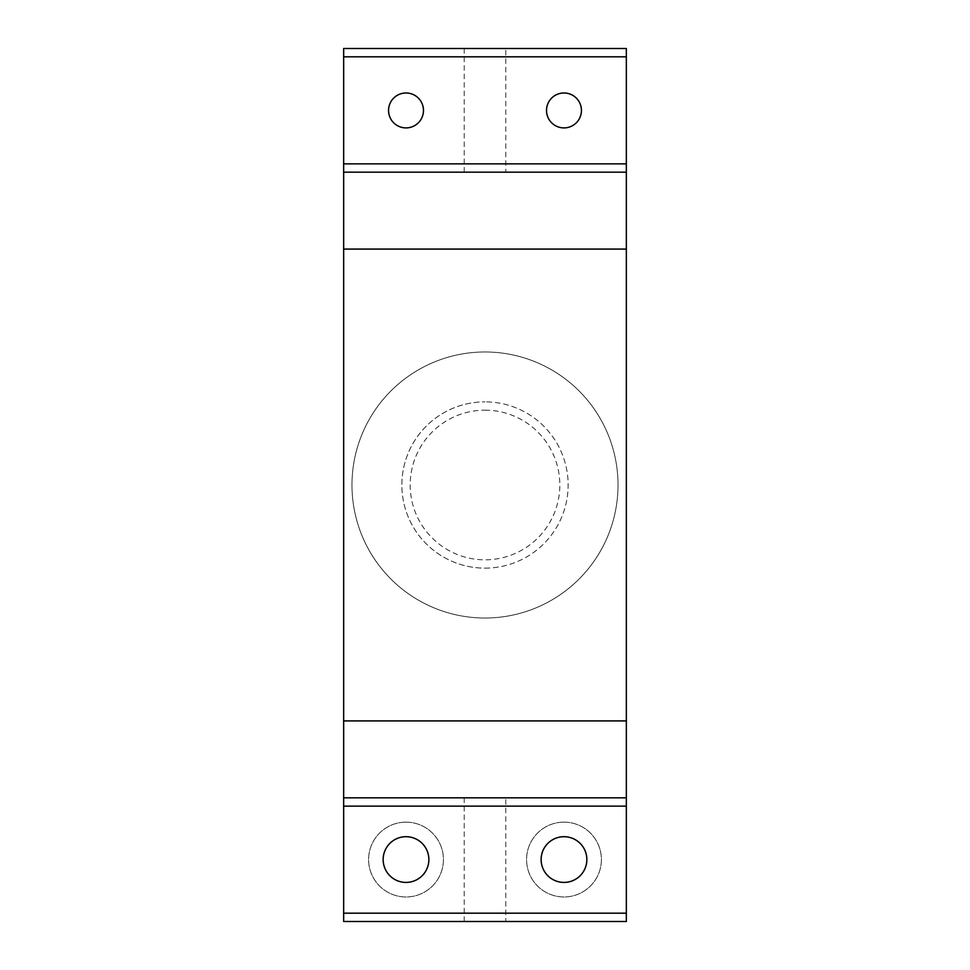 <?xml version="1.0" encoding="UTF-8"?>
<svg xmlns="http://www.w3.org/2000/svg" width="970" height="970" viewBox="0 0 970 970"><rect width="100%" height="100%" fill="white"/><g stroke="black" fill="none" stroke-linecap="round" stroke-linejoin="round"><path stroke-width="0.73" stroke-dasharray="4.85 3.64" d="M505.782 48.5L464.218 48.5L505.782 48.5L505.782 172.175L464.218 172.175L505.782 172.175M464.218 48.5L464.218 172.175M505.782 797.825L464.218 797.825L505.782 797.825L505.782 921.5L464.218 921.5L505.782 921.5M464.218 797.825L464.218 921.5M485 410.177A74.823 74.823 0 0 1 559.823 485A74.823 74.823 0 0 1 485 559.823A74.823 74.823 0 0 1 410.177 485A74.823 74.823 0 0 1 485 410.177M485 568.141A83.141 83.141 0 0 0 568.141 485A83.141 83.141 0 0 0 485 401.859A83.141 83.141 0 0 1 568.141 485A83.141 83.141 0 0 1 485 568.141A83.141 83.141 0 0 1 401.859 485A83.141 83.141 0 0 1 485 401.859A83.141 83.141 0 0 0 401.859 485A83.141 83.141 0 0 0 485 568.141M388.558 110.447A17.46 17.46 0 0 1 406.018 92.987A17.46 17.46 0 0 1 423.478 110.447A17.46 17.46 0 0 1 406.018 127.907A17.46 17.46 0 0 1 388.558 110.447M546.522 110.447A17.46 17.46 0 0 1 563.982 92.987A17.46 17.46 0 0 1 581.442 110.447A17.46 17.46 0 0 1 563.982 127.907A17.46 17.46 0 0 1 546.522 110.447M406.018 836.698A22.868 22.868 0 0 0 383.15 859.553A22.868 22.868 0 0 0 406.018 882.421A22.868 22.868 0 0 0 428.873 859.553A22.868 22.868 0 0 0 406.018 836.698M563.982 882.421A22.868 22.868 0 0 1 541.127 859.553A22.868 22.868 0 0 1 563.982 836.698A22.868 22.868 0 0 1 586.85 859.553A22.868 22.868 0 0 1 563.982 882.421M406.018 822.148A37.418 37.418 0 0 0 368.6 859.553A37.418 37.418 0 0 0 406.018 896.971A37.418 37.418 0 0 0 443.423 859.553A37.418 37.418 0 0 0 406.018 822.148A37.418 37.418 0 0 0 368.6 859.553A37.418 37.418 0 0 0 406.018 896.971A37.418 37.418 0 0 0 443.423 859.553A37.418 37.418 0 0 0 406.018 822.148M563.982 822.148A37.418 37.418 0 0 0 526.577 859.553A37.418 37.418 0 0 0 563.982 896.971A37.418 37.418 0 0 0 601.4 859.553A37.418 37.418 0 0 0 563.982 822.148A37.418 37.418 0 0 0 526.577 859.553A37.418 37.418 0 0 0 563.982 896.971A37.418 37.418 0 0 0 601.4 859.553A37.418 37.418 0 0 0 563.982 822.148M485 351.977A133.023 133.023 0 0 1 618.023 485A133.023 133.023 0 0 1 485 618.023A133.023 133.023 0 0 1 351.977 485A133.023 133.023 0 0 1 485 351.977A133.023 133.023 0 0 1 618.023 485A133.023 133.023 0 0 1 485 618.023A133.023 133.023 0 0 1 351.977 485A133.023 133.023 0 0 1 485 351.977M343.659 913.182L343.659 921.5L626.341 921.5L626.341 913.182L343.659 913.182L343.659 56.818L626.341 56.818L626.341 48.5L343.659 48.5L343.659 56.818M626.341 913.182L626.341 56.818M343.659 172.175L626.341 172.175M626.341 797.825L343.659 797.825"/><path stroke-width="1.45" d="M423.478 110.447A17.46 17.46 0 0 0 406.018 92.987A17.46 17.46 0 0 0 388.558 110.447A17.46 17.46 0 0 0 406.018 127.907A17.46 17.46 0 0 0 423.478 110.447M581.442 110.447A17.46 17.46 0 0 0 563.982 92.987A17.46 17.46 0 0 0 546.522 110.447A17.46 17.46 0 0 0 563.982 127.907A17.46 17.46 0 0 0 581.442 110.447M406.018 836.698A22.868 22.868 0 0 0 383.15 859.553A22.868 22.868 0 0 0 406.018 882.421A22.868 22.868 0 0 0 428.873 859.553A22.868 22.868 0 0 0 406.018 836.698M563.982 836.698A22.868 22.868 0 0 0 541.127 859.553A22.868 22.868 0 0 0 563.982 882.421A22.868 22.868 0 0 0 586.85 859.553A22.868 22.868 0 0 0 563.982 836.698M343.659 806.143L343.659 797.825L626.341 797.825L626.341 806.143L343.659 806.143L343.659 913.182L626.341 913.182L626.341 921.5L343.659 921.5L343.659 913.182M626.341 806.143L626.341 913.182M343.659 56.818L343.659 48.5L626.341 48.5L626.341 56.818L343.659 56.818L343.659 163.857L626.341 163.857L626.341 797.825M626.341 249.084L343.659 249.084L343.659 720.916L626.341 720.916M626.341 172.175L343.659 172.175L343.659 163.857M626.341 56.818L626.341 163.857M343.659 797.825L343.659 720.916M343.659 249.084L343.659 172.175"/></g></svg>
